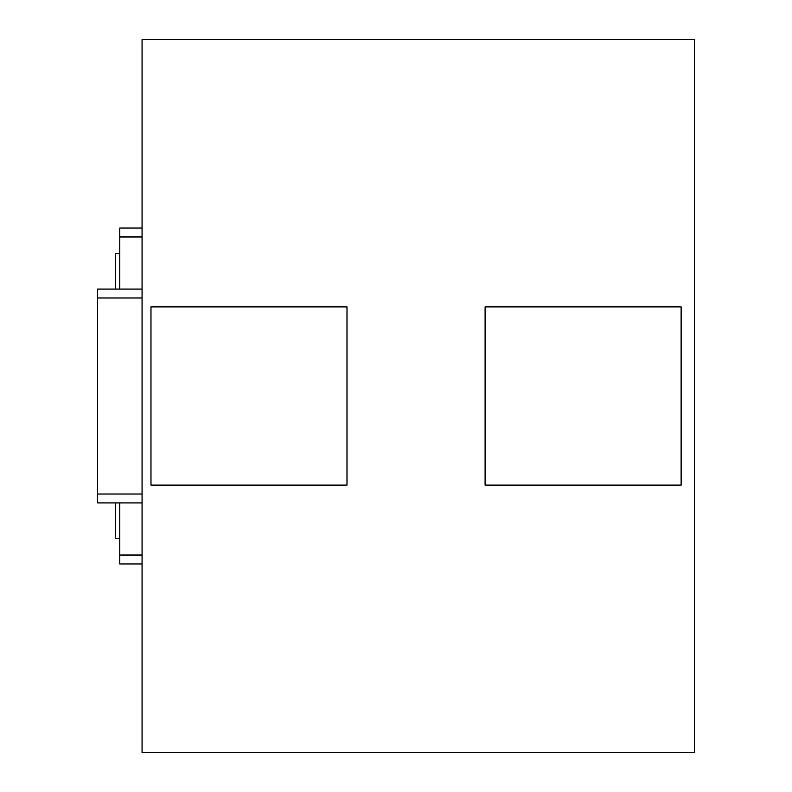 <?xml version="1.0" encoding="UTF-8"?>
<svg xmlns="http://www.w3.org/2000/svg" width="792" height="792" viewBox="0 0 792 792"><rect width="100%" height="100%" fill="white"/><g stroke="black" fill="none" stroke-linecap="round" stroke-linejoin="round"><path stroke-width="1.19" d="M694.485 752.4L142.065 752.4L142.065 39.6L694.485 39.6L694.485 752.4M142.065 494.01L97.515 494.01L97.515 502.92L142.065 502.92M97.515 494.01L97.515 297.99L142.065 297.99M97.515 297.99L97.515 289.08L142.065 289.08M142.065 228.046L119.79 228.046L119.79 236.957L142.065 236.957M119.79 236.957L119.79 289.08M119.79 502.92L119.79 555.043L142.065 555.043M119.79 555.043L119.79 563.953L142.065 563.953M119.79 253.44L115.335 253.44L115.335 289.08M115.335 502.92L115.335 538.56L119.79 538.56M681.12 485.1L485.1 485.1L485.1 306.9L681.12 306.9L681.12 485.1M346.995 485.1L150.975 485.1L150.975 306.9L346.995 306.9L346.995 485.1"/></g></svg>
